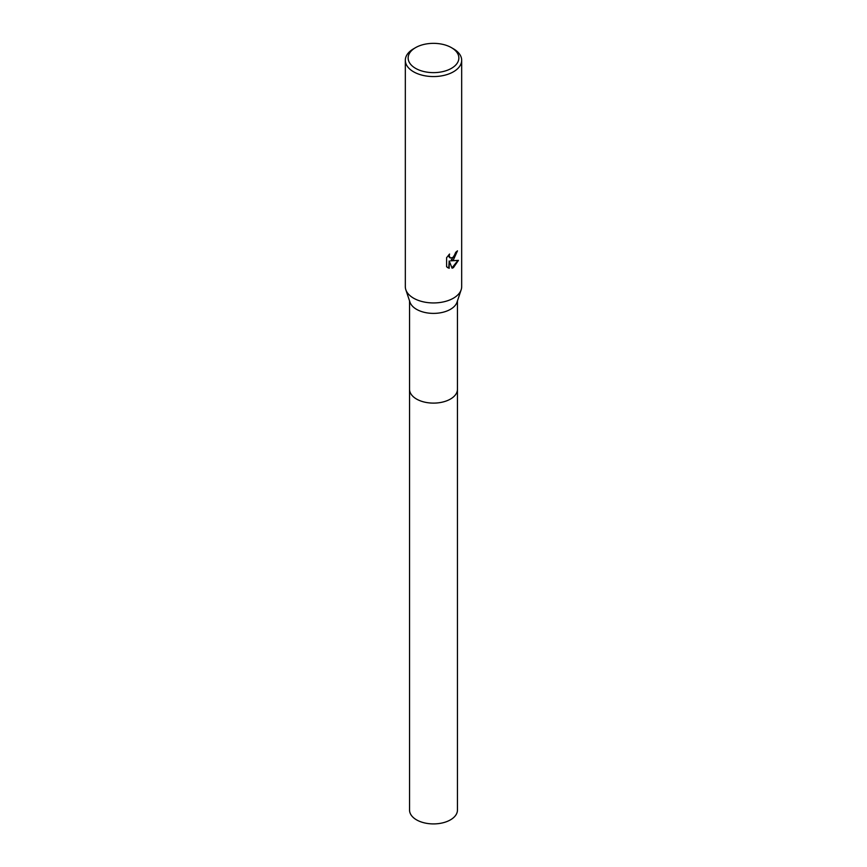 <?xml version="1.0" encoding="UTF-8"?>
<svg xmlns="http://www.w3.org/2000/svg" width="867" height="867" viewBox="0 0 867 867"><rect width="100%" height="100%" fill="white"/><g stroke="black" fill="none" stroke-linecap="round" stroke-linejoin="round"><path stroke-width="1.3" d="M457.451 388.98A23.951 13.829 180 0 1 457.451 389.283A23.951 13.829 180 0 1 450.439 399.058A23.951 13.829 180 0 1 424.331 402.06A23.951 13.829 180 0 1 409.549 389.283A23.951 13.829 180 0 1 409.549 388.98M457.451 389.077A23.951 13.829 180 0 1 450.439 399.058A23.951 13.829 180 0 1 424.169 402.017A23.951 13.829 180 0 1 409.549 389.077M451.436 47.642L453.419 48.79A28.177 16.267 180 0 1 461.678 60.289L461.678 286.674A28.177 16.267 180 0 1 461.168 289.762L457.017 302.182A23.951 13.829 180 0 1 450.439 309.335A23.951 13.829 180 0 1 426.477 312.781A23.951 13.829 180 0 1 409.983 302.182L405.832 289.762A28.177 16.267 180 0 1 405.322 286.674L405.322 60.289A28.177 16.267 180 0 1 413.581 48.79L415.564 47.642A25.36 14.641 180 0 1 451.436 47.642A25.36 14.641 180 0 1 451.436 68.341A25.36 14.641 180 0 1 415.564 68.341A25.36 14.641 180 0 1 415.564 47.642L413.581 48.79M461.168 289.762A28.177 16.267 180 0 1 453.419 298.183A28.177 16.267 180 0 1 425.242 302.225A28.177 16.267 180 0 1 405.832 289.762M453.419 259.829L450.721 260.848L458.448 260.36L453.419 267.665L452.097 268.217L449.182 260.924L449.182 268.282L446.603 266.776L446.603 257.694L449.572 254.031L449.171 255.83L450.255 257.987L453.419 257.401L455.76 252.264A28.177 16.267 0 0 0 457.473 250.834L453.419 259.829M461.678 60.289A28.177 16.267 180 0 1 453.419 71.798A28.177 16.267 180 0 1 422.717 75.321A28.177 16.267 180 0 1 405.322 60.289M457.05 251.224L450.721 260.848M450.071 257.857L449.052 256.892L448.857 254.757M447.621 267.61L448.77 268.055L449.182 260.924M451.978 267.903L457.917 260.49M409.549 389.283A23.951 13.829 180 0 0 416.561 399.069A23.951 13.829 180 0 0 442.669 402.06A23.951 13.829 180 0 0 457.451 389.283L457.451 810.092A23.951 13.829 180 0 1 442.669 822.859A23.951 13.829 180 0 1 416.561 819.868A23.951 13.829 180 0 1 409.549 810.092L409.549 300.882M457.451 389.283L457.451 300.882"/></g></svg>
